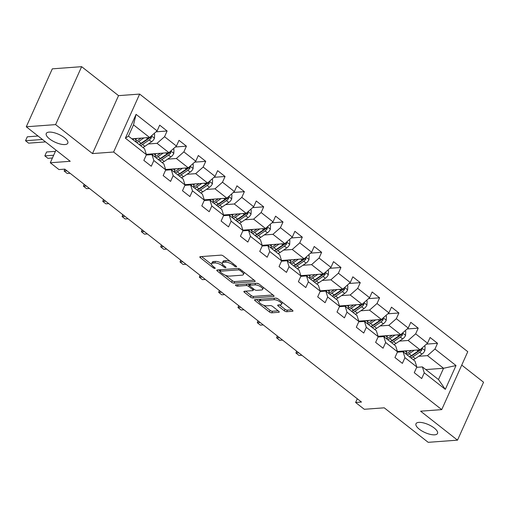 <?xml version="1.0" encoding="UTF-8"?>
<svg xmlns="http://www.w3.org/2000/svg" width="509" height="509" viewBox="0 0 509 509"><rect width="100%" height="100%" fill="white"/><g stroke="black" fill="none" stroke-linecap="round" stroke-linejoin="round"><path stroke-width="0.76" d="M236.31 266.862A1.266 0.464 -155.8 0 0 236.615 266.716A1.266 0.464 -155.8 0 0 236.265 266.137L223.356 255.995A1.813 0.662 -155.8 0 0 220.989 255.13L200.26 256.663A1.813 0.662 -155.8 0 0 199.827 256.873A1.813 0.662 -155.8 0 0 200.323 257.7L213.239 267.836A1.266 0.464 -155.8 0 0 214.893 268.447A1.266 0.464 -155.8 0 0 215.199 268.3A1.266 0.464 -155.8 0 0 214.849 267.721L213.176 266.404A5.796 2.125 -155.8 0 1 211.579 263.757A5.796 2.125 -155.8 0 1 212.972 263.083L214.703 262.956A5.796 2.125 -155.8 0 1 222.274 265.736L223.947 267.047A1.266 0.464 -155.8 0 0 225.602 267.658A1.266 0.464 -155.8 0 0 225.907 267.505A1.266 0.464 -155.8 0 0 225.557 266.926L223.89 265.615A5.796 2.125 -155.8 0 1 222.287 262.968A5.796 2.125 -155.8 0 1 223.68 262.288L225.411 262.16A5.796 2.125 -155.8 0 1 232.982 264.941L234.655 266.258A1.266 0.464 -155.8 0 0 236.31 266.862M418.831 422.381A11.809 4.326 -155.8 0 0 415.98 423.762A11.809 4.326 -155.8 0 0 421.897 430.958A11.809 4.326 -155.8 0 0 434.68 434.826A11.809 4.326 -155.8 0 0 437.524 433.445A11.809 4.326 -155.8 0 0 431.607 426.249A11.809 4.326 -155.8 0 0 418.831 422.381M49.112 132.111A11.809 4.326 -155.8 0 0 46.262 133.492A11.809 4.326 -155.8 0 0 52.179 140.688A11.809 4.326 -155.8 0 0 64.961 144.556A11.809 4.326 -155.8 0 0 67.805 143.175A11.809 4.326 -155.8 0 0 61.888 135.979A11.809 4.326 -155.8 0 0 49.112 132.111M284.327 310.84A1.813 0.662 -155.8 0 0 286.694 311.712L292.51 311.285A1.813 0.662 -155.8 0 0 292.949 311.069A1.813 0.662 -155.8 0 0 292.446 310.242L278.105 298.987A1.813 0.662 -155.8 0 0 275.738 298.115L255.015 299.648A1.813 0.662 -155.8 0 0 254.576 299.858A1.813 0.662 -155.8 0 0 255.079 300.685L269.42 311.947A1.813 0.662 -155.8 0 0 271.787 312.812L278.805 312.297A1.813 0.662 -155.8 0 0 279.244 312.081A1.813 0.662 -155.8 0 0 278.741 311.253L272.608 306.437A1.813 0.662 -155.8 0 0 270.241 305.565L266.754 305.826A4.842 1.775 -155.8 0 1 261.511 304.242A4.842 1.775 -155.8 0 1 259.087 301.29A4.842 1.775 -155.8 0 1 260.252 300.724L273.899 299.712A4.842 1.775 -155.8 0 1 279.142 301.296A4.842 1.775 -155.8 0 1 281.566 304.248A4.842 1.775 -155.8 0 1 280.402 304.815L278.124 304.986A1.813 0.662 -155.8 0 0 277.691 305.196A1.813 0.662 -155.8 0 0 278.194 306.024L284.327 310.84L285.034 309.275A1.813 0.662 -155.8 0 0 287.4 310.146L291.899 309.816M55.602 124.61L92.498 153.578L118.54 95.641L81.637 66.673L55.602 124.61L26.277 126.779L70.229 161.289L50.289 162.765L58.955 169.567L64.821 169.134L361.485 402.053L355.619 402.485L364.291 409.287L384.231 407.817L428.184 442.327L457.515 440.158L483.55 382.221L461.739 365.099M92.498 153.578L113.615 152.019L441.729 409.624L420.612 411.189L457.515 440.158M254.71 281.604A1.813 0.662 -155.8 0 0 255.149 281.394A1.813 0.662 -155.8 0 0 254.646 280.567L240.305 269.306A1.813 0.662 -155.8 0 0 237.938 268.44L217.216 269.974A1.813 0.662 -155.8 0 0 216.777 270.184A1.813 0.662 -155.8 0 0 217.279 271.011L231.62 282.272A1.813 0.662 -155.8 0 0 233.987 283.138L254.71 281.604L255.015 280.93M259.208 284.143L273.549 295.405A1.813 0.662 -155.8 0 1 274.046 296.232A1.813 0.662 -155.8 0 1 273.613 296.442L252.884 297.975A1.813 0.662 -155.8 0 1 250.517 297.11L244.384 292.287A1.813 0.662 -155.8 0 1 243.881 291.46A1.813 0.662 -155.8 0 1 244.32 291.25L252.725 290.626A1.813 0.662 -155.8 0 0 253.158 290.416A1.813 0.662 -155.8 0 0 252.661 289.589L248.589 286.395A1.813 0.662 -155.8 0 0 246.222 285.524L237.468 286.173A1.266 0.464 -155.8 0 1 236.1 285.753A1.266 0.464 -155.8 0 1 235.463 284.983A1.266 0.464 -155.8 0 1 235.769 284.836L256.841 283.278A1.813 0.662 -155.8 0 1 259.208 284.143M26.277 126.779L52.312 68.842L81.637 66.673M113.615 152.019L139.651 94.082L467.765 351.694L441.729 409.624M426.472 344.129L437.53 343.308L430.099 337.48L427.535 343.193L415.649 333.859L418.213 328.146L410.788 322.312L408.218 328.025L396.333 318.698L398.897 312.978L391.472 307.15L388.901 312.863L377.016 303.529L379.587 297.816L372.155 291.981L369.585 297.695L357.7 288.368L360.27 282.648L352.839 276.82L350.268 282.533L338.383 273.199L340.954 267.486L333.522 261.651L330.958 267.371L319.067 258.038L321.637 252.318L314.212 246.49L311.642 252.203L299.756 242.869L302.321 237.156L294.896 231.321L292.325 237.041L280.44 227.708L283.004 221.994L275.579 216.16L273.009 221.873L261.123 212.539L263.694 206.826L256.262 200.991L253.692 206.711L241.807 197.377L244.377 191.664L236.946 185.83L234.375 191.543L222.49 182.209L225.061 176.496L217.629 170.661L215.065 176.381L203.174 167.047L205.744 161.334L198.319 155.5L195.749 161.213L183.864 151.879L186.428 146.166L179.003 140.331L176.432 146.051L164.547 136.717L167.111 131.004L159.686 125.169L157.116 130.883L136.068 114.36L125.373 138.162L128.446 136.132L144.543 148.768L146.42 154.685L143.85 160.399L151.281 166.233L153.852 160.52L151.975 154.602L163.86 163.936L165.737 169.853L163.166 175.567L170.598 181.401L173.162 175.681L171.285 169.764L183.176 179.098L185.053 185.015L182.483 190.729L189.914 196.563L192.478 190.85L190.601 184.932L202.487 194.266L204.363 200.177L201.799 205.897L209.224 211.725L211.795 206.011L209.918 200.094L221.803 209.428L223.68 215.345L221.116 221.059L228.541 226.893L231.111 221.18L229.235 215.262L241.12 224.596L242.997 230.507L240.426 236.227L247.858 242.055L250.428 236.341L248.551 230.424L260.436 239.758L262.313 245.675L259.743 251.389L267.174 257.223L269.745 251.51L267.868 245.593L279.753 254.92L281.63 260.837L279.059 266.557L286.491 272.385L289.055 266.671L287.178 260.754L299.069 270.088L300.946 276.005L298.376 281.719L305.807 287.553L308.371 281.84L306.494 275.923L318.379 285.25L320.256 291.167L317.692 296.887L325.117 302.715L327.688 297.002L325.811 291.084L337.696 300.418L339.573 306.335L337.009 312.049L344.434 317.883L347.004 312.163L345.127 306.253L357.013 315.58L358.89 321.497L356.319 327.217L363.75 333.045L366.321 327.332L364.444 321.414L376.329 330.748L378.206 336.665L375.636 342.379L383.067 348.213L385.637 342.493L383.761 336.583L395.646 345.91L397.523 351.827L394.952 357.541L402.384 363.375L404.948 357.662L403.071 351.744L414.962 361.078L416.839 366.995L414.269 372.709L421.7 378.543L424.264 372.823L422.387 366.906L438.484 379.549L443.549 368.274L427.458 355.638L418.761 356.281M437.53 343.308L434.96 349.028L456.013 365.551L445.318 389.353L424.264 372.823M416.839 366.995L404.948 357.662M397.523 351.827L385.637 342.493M378.206 336.665L366.321 327.332M358.89 321.497L347.004 312.163M339.573 306.335L327.688 297.002M320.256 291.167L308.371 281.84M300.946 276.005L289.055 266.671M281.63 260.837L269.745 251.51M262.313 245.675L250.428 236.341M242.997 230.507L231.111 221.18M223.68 215.345L211.795 206.011M204.363 200.177L192.478 190.85M185.053 185.015L173.162 175.681M165.737 169.853L153.852 160.52M146.42 154.685L125.373 138.162M399.444 341.113L408.142 340.47L420.027 349.804L397.408 351.477M397.37 352.164L403.071 351.744M420.027 349.804L427.535 343.193M408.142 340.47L415.649 333.859M380.128 325.951L388.825 325.308L400.71 334.636L378.092 336.309M378.053 337.003L383.761 336.583M400.71 334.636L408.218 328.025M388.825 325.308L396.333 318.698M360.811 310.783L369.509 310.14L381.394 319.474L358.775 321.147M358.737 321.834L364.444 321.414M381.394 319.474L388.901 312.863M369.509 310.14L377.016 303.529M341.494 295.621L350.192 294.978L362.077 304.306L339.465 305.979M339.42 306.673L345.127 306.253M362.077 304.306L369.585 297.695M350.192 294.978L357.7 288.368M322.178 280.453L330.875 279.81L342.767 289.144L320.148 290.817M320.11 291.504L325.811 291.084M342.767 289.144L350.268 282.533M330.875 279.81L338.383 273.199M302.868 265.291L311.565 264.648L323.45 273.976L300.832 275.649M300.794 276.342L306.494 275.923M323.45 273.976L330.958 267.371M311.565 264.648L319.067 258.038M283.551 250.123L292.249 249.48L304.134 258.814L281.515 260.487M281.477 261.174L287.178 260.754M304.134 258.814L311.642 252.203M292.249 249.48L299.756 242.869M264.235 234.961L272.932 234.318L284.817 243.652L262.199 245.319M262.16 246.012L267.868 245.593M284.817 243.652L292.325 237.041M272.932 234.318L280.44 227.708M244.918 219.793L253.616 219.15L265.501 228.484L242.882 230.157M242.844 230.851L248.551 230.424M265.501 228.484L273.009 221.873M253.616 219.15L261.123 212.539M225.602 204.631L234.299 203.988L246.184 213.322L223.572 214.989M223.527 215.682L229.235 215.262M246.184 213.322L253.692 206.711M234.299 203.988L241.807 197.377M206.285 189.463L214.983 188.82L226.874 198.154L204.255 199.827M204.217 200.521L209.918 200.094M226.874 198.154L234.375 191.543M214.983 188.82L222.49 182.209M186.975 174.301L195.672 173.658L207.557 182.992L184.939 184.659M184.901 185.352L190.601 184.932M207.557 182.992L215.065 176.381M195.672 173.658L203.174 167.047M167.658 159.132L176.356 158.49L188.241 167.824L165.622 169.497M165.584 170.191L171.285 169.764M188.241 167.824L195.749 161.213M176.356 158.49L183.864 151.879M148.342 143.971L157.039 143.328L168.924 152.662L146.306 154.329M146.268 155.022L151.975 154.602M168.924 152.662L176.432 146.051M157.039 143.328L164.547 136.717M136.068 114.36L133.511 124.858L149.608 137.494L131.856 138.804M149.608 137.494L157.116 130.883M118.54 95.641L139.651 94.082M357.293 398.757L355.619 402.485M55.977 150.098L50.289 162.765M133.511 124.858L128.446 136.132M425.798 369.585L443.549 368.274L456.013 365.551M416.686 367.333L422.387 366.906M445.318 389.353L438.484 379.549M427.458 355.638L434.96 349.028M156.053 131.818L167.111 131.004M175.37 146.986L186.428 146.166M194.686 162.148L205.744 161.334M214.003 177.317L225.061 176.496M233.319 192.478L244.377 191.664M252.629 207.647L263.694 206.826M271.946 222.808L283.004 221.994M291.263 237.97L302.321 237.156M310.579 253.138L321.637 252.318M329.896 268.3L340.954 267.486M349.212 283.468L360.27 282.648M368.522 298.63L379.587 297.816M387.839 313.798L398.897 312.978M407.155 328.96L418.213 328.146M230.342 261.486A5.796 2.125 -155.8 0 0 226.111 260.595L225.411 262.16M222.287 262.968L222.987 261.403A5.796 2.125 -155.8 0 1 224.386 260.723L226.111 260.595M222.268 263.656A5.796 2.125 -155.8 0 0 215.402 261.391L214.703 262.956M211.579 263.757L212.278 262.192A5.796 2.125 -155.8 0 1 213.678 261.518L215.402 261.391M201.577 256.561L211.54 264.387M225.334 275.216L232.327 280.707A1.813 0.662 -155.8 0 0 234.694 281.572L254.099 280.141M218.526 269.872L220.022 271.043M240.032 270.476A1.266 0.464 -155.8 0 0 238.377 269.872L220.181 271.214A1.266 0.464 -155.8 0 0 219.875 271.361A1.266 0.464 -155.8 0 0 220.225 271.94L221.988 273.327A5.796 2.125 -155.8 0 0 229.565 276.107L241.998 275.184A5.796 2.125 -155.8 0 0 243.397 274.51A5.796 2.125 -155.8 0 0 241.794 271.863L240.032 270.476L240.49 269.452M220.645 269.719A1.266 0.464 -155.8 0 0 220.582 269.795L219.875 271.361M243.397 274.51L244.097 272.945A5.796 2.125 -155.8 0 0 244.135 272.315M273.002 294.978L253.59 296.41L252.884 297.975M245.631 291.154L251.223 295.544A1.813 0.662 -155.8 0 0 253.59 296.41M249.798 285.225L249.289 284.824A1.813 0.662 -155.8 0 0 247.342 283.977M261.448 289.984A4.842 1.775 -155.8 0 0 262.612 289.417A4.842 1.775 -155.8 0 0 260.188 286.465A4.842 1.775 -155.8 0 0 254.945 284.881L250.135 285.231A1.813 0.662 -155.8 0 0 249.696 285.447A1.813 0.662 -155.8 0 0 250.199 286.274L254.271 289.468A1.813 0.662 -155.8 0 0 256.638 290.34L261.448 289.984M262.612 289.417L263.318 287.852A4.842 1.775 -155.8 0 0 263.363 287.407M258.954 283.965A4.842 1.775 -155.8 0 0 256.301 283.316M250.543 283.742A1.813 0.662 -155.8 0 0 250.403 283.882L249.696 285.447M279.441 304.891L285.034 309.275M281.566 304.248L282.272 302.683A4.842 1.775 -155.8 0 0 282.33 302.295M277.749 298.738A4.842 1.775 -155.8 0 0 275.254 298.153M260.423 299.247A4.842 1.775 -155.8 0 0 259.787 299.718L259.087 301.29M263.528 305.203L270.12 310.382A1.813 0.662 -155.8 0 0 272.487 311.247L278.194 310.827M256.326 299.546L259.03 301.672M141.12 138.124L138.601 139.841A11.713 6.114 128.1 0 1 135.267 141.489M143.901 137.92L138.677 141.477A14.112 7.361 128.1 0 1 136.73 142.635M153.966 133.657L154.641 134.191L154.469 138.295A4.886 2.551 128.1 0 1 151.542 141.788L144.868 146.338A14.112 7.361 128.1 0 1 142.921 147.495M135.814 141.305A11.713 6.114 128.1 0 1 136.068 139.886L136.412 138.473M149.124 137.532A4.886 2.551 128.1 0 1 147.705 138.772L141.025 143.328A14.112 7.361 128.1 0 1 139.078 144.48M38.048 136.024L27.276 136.819L25.52 140.732L28.612 143.163L45.549 141.909M140.567 145.644A14.112 7.361 -51.9 0 0 142.514 144.492L149.194 139.943A4.886 2.551 -51.9 0 0 151.447 137.634L151.224 136.068M151.447 137.634L149.761 137.754A2.488 1.298 128.1 0 1 149.118 138.302L142.444 142.851A11.713 6.114 128.1 0 1 139.11 144.499M133.415 140.032A11.713 6.114 128.1 0 1 133.574 138.677M42.451 139.479L25.52 140.732L27.276 136.819M160.437 153.285L157.917 155.003A11.713 6.114 128.1 0 1 154.583 156.651M149.283 154.8A11.713 6.114 128.1 0 1 149.061 154.125M163.217 153.082L157.987 156.645A14.112 7.361 128.1 0 1 156.04 157.796M147.19 154.952A14.112 7.361 128.1 0 1 147.12 154.272M173.283 148.825L173.957 149.353L173.785 153.457A4.886 2.551 128.1 0 1 170.859 156.95L164.178 161.506A14.112 7.361 128.1 0 1 162.231 162.657M155.13 156.473A11.713 6.114 128.1 0 1 155.385 155.054L155.729 153.635M168.434 152.694A4.886 2.551 128.1 0 1 167.022 153.941L160.341 158.49A14.112 7.361 128.1 0 1 158.394 159.648M151.249 153.966A11.713 6.114 -51.9 0 0 151.237 154.653M55.424 151.332L46.593 151.981L44.837 155.9L47.929 158.331L52.433 157.994M159.883 160.812A14.112 7.361 -51.9 0 0 161.83 159.654L168.504 155.105A4.886 2.551 -51.9 0 0 170.763 152.795L170.54 151.237M170.763 152.795L169.071 152.923A2.488 1.298 128.1 0 1 168.434 153.463L161.754 158.019A11.713 6.114 128.1 0 1 158.42 159.667M152.732 155.194A11.713 6.114 128.1 0 1 152.891 153.845M53.668 155.245L44.837 155.9L46.593 151.981M179.753 168.454L177.234 170.171A11.713 6.114 128.1 0 1 173.9 171.819M168.6 169.968A11.713 6.114 128.1 0 1 168.377 169.293M182.534 168.244L177.304 171.807A14.112 7.361 128.1 0 1 175.357 172.965M166.507 170.121A14.112 7.361 128.1 0 1 166.437 169.433M192.599 163.987L193.274 164.522L193.102 168.625A4.886 2.551 128.1 0 1 190.175 172.118L183.494 176.668A14.112 7.361 128.1 0 1 181.548 177.826M174.441 171.635A11.713 6.114 128.1 0 1 174.702 170.216L175.045 168.797M187.751 167.862A4.886 2.551 128.1 0 1 186.339 169.103L179.658 173.658A14.112 7.361 128.1 0 1 177.711 174.81M170.56 169.134A11.713 6.114 -51.9 0 0 170.553 169.821M179.193 175.974A14.112 7.361 -51.9 0 0 181.14 174.822L187.821 170.273A4.886 2.551 -51.9 0 0 190.08 167.964L189.857 166.398M190.08 167.964L188.387 168.085A2.488 1.298 128.1 0 1 187.751 168.632L181.07 173.181A11.713 6.114 128.1 0 1 177.736 174.829M172.042 170.362A11.713 6.114 128.1 0 1 172.207 169.007M67.01 170.852L64.147 171.062L67.245 173.493L70.102 173.283M64.967 169.249L64.147 171.062L64.802 169.134M199.07 183.615L196.55 185.333A11.713 6.114 128.1 0 1 193.216 186.981M187.916 185.13A11.713 6.114 128.1 0 1 187.694 184.455M201.85 183.412L196.62 186.975A14.112 7.361 128.1 0 1 194.673 188.126M185.823 185.282A14.112 7.361 128.1 0 1 185.753 184.602M211.909 179.155L212.59 179.683L212.418 183.787A4.886 2.551 128.1 0 1 209.492 187.28L202.811 191.836A14.112 7.361 128.1 0 1 200.864 192.987M193.757 186.803A11.713 6.114 128.1 0 1 194.012 185.384L194.362 183.965M207.068 183.024A4.886 2.551 128.1 0 1 205.655 184.271L198.974 188.82A14.112 7.361 128.1 0 1 197.028 189.972M189.876 184.296A11.713 6.114 -51.9 0 0 189.87 184.983M198.51 191.142A14.112 7.361 -51.9 0 0 200.457 189.984L207.138 185.435A4.886 2.551 -51.9 0 0 209.39 183.125L209.174 181.567M209.39 183.125L207.704 183.253A2.488 1.298 128.1 0 1 207.068 183.794L200.387 188.349A11.713 6.114 128.1 0 1 197.053 189.997M191.359 185.524A11.713 6.114 128.1 0 1 191.524 184.175M86.32 186.014L83.463 186.23L86.562 188.654L89.419 188.445M84.278 184.411L83.463 186.23L84.125 184.29M218.38 198.784L215.867 200.495A11.713 6.114 128.1 0 1 212.533 202.149M207.233 200.298A11.713 6.114 128.1 0 1 207.004 199.623M221.161 198.574L215.937 202.137A14.112 7.361 128.1 0 1 213.99 203.295M205.14 200.451A14.112 7.361 128.1 0 1 205.063 199.763M231.226 194.317L231.9 194.845L231.735 198.949A4.886 2.551 128.1 0 1 228.808 202.448L222.128 206.998A14.112 7.361 128.1 0 1 220.181 208.156M213.074 201.965A11.713 6.114 128.1 0 1 213.328 200.546L213.678 199.127M226.384 198.192A4.886 2.551 128.1 0 1 224.965 199.433L218.291 203.988A14.112 7.361 128.1 0 1 216.344 205.14M209.193 199.458A11.713 6.114 -51.9 0 0 209.186 200.152M217.827 206.304A14.112 7.361 -51.9 0 0 219.773 205.152L226.454 200.597A4.886 2.551 -51.9 0 0 228.706 198.287L228.49 196.728M228.706 198.287L227.02 198.415A2.488 1.298 128.1 0 1 226.384 198.962L219.703 203.511A11.713 6.114 128.1 0 1 216.37 205.159M210.675 200.692A11.713 6.114 128.1 0 1 210.841 199.337M105.637 201.182L102.78 201.392L105.878 203.823L108.735 203.613M103.594 199.579L102.78 201.392L103.435 199.452M237.697 213.945L235.177 215.663A11.713 6.114 128.1 0 1 231.843 217.311M226.543 215.46A11.713 6.114 128.1 0 1 226.32 214.785M240.477 213.742L235.253 217.305A14.112 7.361 128.1 0 1 233.307 218.456M224.456 215.612A14.112 7.361 128.1 0 1 224.38 214.932M250.543 209.485L251.217 210.013L251.052 214.117A4.886 2.551 128.1 0 1 248.125 217.61L241.444 222.166A14.112 7.361 128.1 0 1 239.497 223.317M232.39 217.133A11.713 6.114 128.1 0 1 232.645 215.714L232.995 214.295M245.701 213.354A4.886 2.551 128.1 0 1 244.282 214.601L237.601 219.15A14.112 7.361 128.1 0 1 235.654 220.302M228.509 214.626A11.713 6.114 -51.9 0 0 228.496 215.313M237.143 221.472A14.112 7.361 -51.9 0 0 239.09 220.314L245.771 215.765A4.886 2.551 -51.9 0 0 248.023 213.456L247.807 211.897M248.023 213.456L246.337 213.583A2.488 1.298 128.1 0 1 245.701 214.124L239.02 218.679A11.713 6.114 128.1 0 1 235.686 220.327M229.992 215.854A11.713 6.114 128.1 0 1 230.157 214.505M124.953 216.344L122.096 216.554L125.189 218.985L128.052 218.775M122.911 214.741L122.096 216.554L122.752 214.62M257.013 229.114L254.494 230.825A11.713 6.114 128.1 0 1 251.16 232.479M245.86 230.622A11.713 6.114 128.1 0 1 245.637 229.953M259.794 228.904L254.564 232.467A14.112 7.361 128.1 0 1 252.623 233.625M243.766 230.781A14.112 7.361 128.1 0 1 243.696 230.093M269.859 224.647L270.534 225.175L270.362 229.279A4.886 2.551 128.1 0 1 267.435 232.778L260.761 237.328A14.112 7.361 128.1 0 1 258.814 238.486M251.707 232.295A11.713 6.114 128.1 0 1 251.961 230.876L252.305 229.457M265.017 228.522A4.886 2.551 128.1 0 1 263.598 229.763L256.918 234.312A14.112 7.361 128.1 0 1 254.971 235.47M247.826 229.788A11.713 6.114 -51.9 0 0 247.813 230.482M256.46 236.634A14.112 7.361 -51.9 0 0 258.407 235.482L265.087 230.927A4.886 2.551 -51.9 0 0 267.34 228.617L267.117 227.059M267.34 228.617L265.653 228.745A2.488 1.298 128.1 0 1 265.011 229.292L258.337 233.841A11.713 6.114 128.1 0 1 255.003 235.489M249.308 231.022A11.713 6.114 128.1 0 1 249.467 229.667M144.27 231.512L141.413 231.722L144.505 234.153L147.362 233.943M142.227 229.909L141.413 231.722L142.068 229.782M276.33 244.275L273.81 245.993A11.713 6.114 128.1 0 1 270.476 247.641M265.176 245.79A11.713 6.114 128.1 0 1 264.954 245.115M279.11 244.072L273.88 247.635A14.112 7.361 128.1 0 1 271.933 248.786M263.083 245.942A14.112 7.361 128.1 0 1 263.013 245.262M289.176 239.815L289.85 240.343L289.678 244.447A4.886 2.551 128.1 0 1 286.752 247.94L280.071 252.496A14.112 7.361 128.1 0 1 278.124 253.647M271.023 247.463A11.713 6.114 128.1 0 1 271.278 246.044L271.621 244.625M284.327 243.684A4.886 2.551 128.1 0 1 282.915 244.931L276.234 249.48A14.112 7.361 128.1 0 1 274.287 250.632M267.142 244.956A11.713 6.114 -51.9 0 0 267.13 245.643M275.776 251.802A14.112 7.361 -51.9 0 0 277.723 250.644L284.397 246.095A4.886 2.551 -51.9 0 0 286.656 243.786L286.433 242.227M286.656 243.786L284.964 243.906A2.488 1.298 128.1 0 1 284.327 244.454L277.647 249.003A11.713 6.114 128.1 0 1 274.313 250.657M268.625 246.184A11.713 6.114 128.1 0 1 268.784 244.835M163.586 246.674L160.729 246.884L163.822 249.315L166.678 249.105M161.544 245.071L160.729 246.884L161.385 244.95M295.646 259.444L293.127 261.155A11.713 6.114 128.1 0 1 289.793 262.809M284.493 260.952A11.713 6.114 128.1 0 1 284.27 260.284M298.427 259.234L293.197 262.797A14.112 7.361 128.1 0 1 291.25 263.955M282.4 261.111A14.112 7.361 128.1 0 1 282.33 260.423M308.492 254.977L309.167 255.505L308.995 259.609A4.886 2.551 128.1 0 1 306.068 263.108L299.387 267.658A14.112 7.361 128.1 0 1 297.441 268.809M290.334 262.625A11.713 6.114 128.1 0 1 290.594 261.206L290.938 259.787M303.644 258.852A4.886 2.551 128.1 0 1 302.231 260.093L295.551 264.642A14.112 7.361 128.1 0 1 293.604 265.8M286.452 260.118A11.713 6.114 -51.9 0 0 286.446 260.812M295.086 266.964A14.112 7.361 -51.9 0 0 297.033 265.813L303.714 261.257A4.886 2.551 -51.9 0 0 305.973 258.947L305.75 257.389M305.973 258.947L304.28 259.075A2.488 1.298 128.1 0 1 303.644 259.622L296.963 264.171A11.713 6.114 128.1 0 1 293.629 265.819M287.935 261.352A11.713 6.114 128.1 0 1 288.1 259.997M182.903 261.842L180.04 262.052L183.138 264.483L185.995 264.273M180.86 260.239L180.04 262.052L180.701 260.112M314.963 274.606L312.443 276.323A11.713 6.114 128.1 0 1 309.109 277.971M303.809 276.12A11.713 6.114 128.1 0 1 303.587 275.445M317.737 274.402L312.513 277.965A14.112 7.361 128.1 0 1 310.566 279.117M301.716 276.272A14.112 7.361 128.1 0 1 301.646 275.592M327.802 270.145L328.483 270.673L328.311 274.777A4.886 2.551 128.1 0 1 325.385 278.27L318.704 282.826A14.112 7.361 128.1 0 1 316.757 283.977M309.65 277.793A11.713 6.114 128.1 0 1 309.905 276.368L310.255 274.955M322.961 274.014A4.886 2.551 128.1 0 1 321.548 275.254L314.867 279.81A14.112 7.361 128.1 0 1 312.92 280.962M305.769 275.286A11.713 6.114 -51.9 0 0 305.763 275.973M314.403 282.132A14.112 7.361 -51.9 0 0 316.35 280.974L323.03 276.425A4.886 2.551 -51.9 0 0 325.283 274.116L325.066 272.557M325.283 274.116L323.597 274.236A2.488 1.298 128.1 0 1 322.961 274.784L316.28 279.333A11.713 6.114 128.1 0 1 312.946 280.987M307.251 276.514A11.713 6.114 128.1 0 1 307.417 275.165M202.213 277.004L199.356 277.214L202.455 279.645L205.312 279.435M200.171 275.401L199.356 277.214L200.018 275.28M334.273 289.774L331.76 291.485A11.713 6.114 128.1 0 1 328.426 293.133M323.126 291.282A11.713 6.114 128.1 0 1 322.897 290.614M337.053 289.564L331.83 293.127A14.112 7.361 128.1 0 1 329.883 294.278M321.033 291.441A14.112 7.361 128.1 0 1 320.956 290.754M347.119 285.307L347.793 285.835L347.628 289.939A4.886 2.551 128.1 0 1 344.701 293.438L338.021 297.988A14.112 7.361 128.1 0 1 336.074 299.139M328.967 292.955A11.713 6.114 128.1 0 1 329.221 291.536L329.571 290.117M342.277 289.182A4.886 2.551 128.1 0 1 340.858 290.423L334.184 294.972A14.112 7.361 128.1 0 1 332.237 296.13A11.713 6.114 128.1 0 0 335.596 294.501L342.277 289.952A2.488 1.298 128.1 0 0 342.913 289.405L344.599 289.277L344.383 287.719M325.086 290.448A11.713 6.114 -51.9 0 0 325.079 291.142M333.719 297.294A14.112 7.361 -51.9 0 0 335.666 296.143L342.347 291.587A4.886 2.551 -51.9 0 0 344.599 289.277M326.568 291.682A11.713 6.114 128.1 0 1 326.733 290.327M221.53 292.172L218.673 292.382L221.771 294.813L224.628 294.603M219.487 290.569L218.673 292.382L219.328 290.442M353.59 304.936L351.07 306.653A11.713 6.114 128.1 0 1 347.736 308.301M342.436 306.45A11.713 6.114 128.1 0 1 342.213 305.775M356.37 304.732L351.146 308.295A14.112 7.361 128.1 0 1 349.199 309.447M340.349 306.603A14.112 7.361 128.1 0 1 340.273 305.922M366.435 300.469L367.11 301.004L366.944 305.107A4.886 2.551 128.1 0 1 364.011 308.6L357.337 313.15A14.112 7.361 128.1 0 1 355.39 314.308M348.283 308.123A11.713 6.114 128.1 0 1 348.538 306.698L348.888 305.285M361.594 304.344A4.886 2.551 128.1 0 1 360.175 305.585L353.494 310.14A14.112 7.361 128.1 0 1 351.547 311.292M344.402 305.616A11.713 6.114 -51.9 0 0 344.389 306.303M353.036 312.462A14.112 7.361 -51.9 0 0 354.983 311.304L361.664 306.755A4.886 2.551 -51.9 0 0 363.916 304.446L363.693 302.887M363.916 304.446L362.23 304.567A2.488 1.298 128.1 0 1 361.587 305.114L354.913 309.663A11.713 6.114 128.1 0 1 351.579 311.317M345.885 306.844A11.713 6.114 128.1 0 1 346.05 305.495M240.846 307.334L237.989 307.544L241.081 309.975L243.945 309.765M238.804 305.731L237.989 307.544L238.645 305.61M372.906 320.097L370.387 321.815A11.713 6.114 128.1 0 1 367.053 323.463M361.753 321.612A11.713 6.114 128.1 0 1 361.53 320.944M375.687 319.894L370.457 323.457A14.112 7.361 128.1 0 1 368.51 324.608M359.659 321.771A14.112 7.361 128.1 0 1 359.589 321.084M385.752 315.637L386.426 316.165L386.255 320.269A4.886 2.551 128.1 0 1 383.328 323.769L376.647 328.318A14.112 7.361 128.1 0 1 374.707 329.469M367.6 323.285A11.713 6.114 128.1 0 1 367.854 321.866L368.198 320.447M380.91 319.512A4.886 2.551 128.1 0 1 379.491 320.753L372.811 325.302A14.112 7.361 128.1 0 1 370.864 326.46M363.719 320.778A11.713 6.114 -51.9 0 0 363.706 321.472M372.353 327.624A14.112 7.361 -51.9 0 0 374.3 326.473L380.98 321.917A4.886 2.551 -51.9 0 0 383.232 319.607L383.01 318.049M383.232 319.607L381.546 319.735A2.488 1.298 128.1 0 1 380.904 320.276L374.223 324.831A11.713 6.114 128.1 0 1 370.896 326.479M365.201 322.012A11.713 6.114 128.1 0 1 365.36 320.657M260.163 322.502L257.306 322.712L260.398 325.143L263.255 324.933M258.12 320.899L257.306 322.712L257.961 320.772M392.223 335.266L389.703 336.983A11.713 6.114 128.1 0 1 386.369 338.631M381.069 336.78A11.713 6.114 128.1 0 1 380.847 336.105M395.003 335.062L389.773 338.619A14.112 7.361 128.1 0 1 387.826 339.777M378.976 336.933A14.112 7.361 128.1 0 1 378.906 336.252M405.069 330.799L405.743 331.334L405.571 335.437A4.886 2.551 128.1 0 1 402.644 338.93L395.964 343.48A14.112 7.361 128.1 0 1 394.017 344.638M386.916 338.453A11.713 6.114 128.1 0 1 387.171 337.028L387.514 335.616M400.22 334.674A4.886 2.551 128.1 0 1 398.808 335.915L392.127 340.47A14.112 7.361 128.1 0 1 390.18 341.622M383.035 335.946A11.713 6.114 -51.9 0 0 383.022 336.634M391.669 342.786A14.112 7.361 -51.9 0 0 393.616 341.634L400.29 337.085A4.886 2.551 -51.9 0 0 402.549 334.776L402.326 333.217M402.549 334.776L400.857 334.897A2.488 1.298 128.1 0 1 400.22 335.444L393.54 339.993A11.713 6.114 128.1 0 1 390.206 341.647M384.518 337.174A11.713 6.114 128.1 0 1 384.677 335.825M279.479 337.664L276.622 337.874L279.715 340.305L282.571 340.095M277.437 336.061L276.622 337.874L277.278 335.934M411.539 350.427L409.02 352.145A11.713 6.114 128.1 0 1 405.686 353.793M400.386 351.942A11.713 6.114 128.1 0 1 400.163 351.274M414.32 350.224L409.09 353.787A14.112 7.361 128.1 0 1 407.143 354.938M398.292 352.101A14.112 7.361 128.1 0 1 398.223 351.414M424.385 345.967L425.06 346.495L424.888 350.599A4.886 2.551 128.1 0 1 421.961 354.092L415.28 358.648A14.112 7.361 128.1 0 1 413.333 359.799M406.227 353.615A11.713 6.114 128.1 0 1 406.487 352.196L406.831 350.777M419.537 349.836A4.886 2.551 128.1 0 1 418.124 351.083L411.444 355.632A14.112 7.361 128.1 0 1 409.497 356.79M402.345 351.108A11.713 6.114 -51.9 0 0 402.339 351.802M410.979 357.954A14.112 7.361 -51.9 0 0 412.926 356.803L419.607 352.247A4.886 2.551 -51.9 0 0 421.866 349.938L421.643 348.379M421.866 349.938L420.173 350.065A2.488 1.298 128.1 0 1 419.537 350.606L412.856 355.161A11.713 6.114 128.1 0 1 409.522 356.809M403.828 352.343A11.713 6.114 128.1 0 1 403.993 350.987M298.796 352.826L295.933 353.042L299.031 355.473L301.888 355.257M296.753 351.223L295.933 353.042L296.594 351.102M233.446 263.916L232.982 264.941M224.386 260.723L223.68 262.288M224.405 266.022L223.947 267.047M222.796 264.578L222.274 265.736M213.678 261.518L212.972 263.083M213.697 266.811L213.239 267.836M200.807 256.619L200.323 257.7M235.113 265.234L234.655 266.258M234.694 281.572L233.987 283.138M232.327 280.707L231.62 282.272M217.763 269.929L217.279 271.011M238.944 268.599L238.377 269.872M220.861 269.7L220.181 271.214M242.252 270.839L241.794 271.863M273.918 295.767L273.613 296.442M251.223 295.544L250.517 297.11M244.867 291.212L244.384 292.287M253.119 288.565L252.661 289.589M249.289 284.824L248.589 286.395M246.903 284.009L246.222 285.524M238.148 284.658L237.468 286.173M255.62 283.367L254.945 284.881M250.816 283.723L250.135 285.231M278.678 304.942L278.194 306.024M274.58 298.198L273.899 299.712M260.932 299.209L260.252 300.724M279.11 311.616L278.805 312.297M272.487 311.247L271.787 312.812M270.12 310.382L269.42 311.947M255.563 299.604L255.079 300.685M292.815 310.605L292.51 311.285M287.4 310.146L286.694 311.712M154.475 138.187L151.485 135.846M141.025 143.328L138.677 141.477M134.446 138.613L136.068 139.886M144.868 146.338L142.514 144.492M147.705 138.772L146.382 137.735M151.542 141.788L149.194 139.943M173.792 153.355L170.801 151.008M160.341 158.49L157.987 156.645M153.763 153.782L155.385 155.054M164.178 161.506L161.83 159.654M167.022 153.941L165.699 152.897M170.859 156.95L168.504 155.105M193.108 168.517L190.118 166.169M179.658 173.658L177.304 171.807M173.079 168.943L174.702 170.216M183.494 176.668L181.14 174.822M186.339 169.103L185.009 168.065M190.175 172.118L187.821 170.273M212.425 183.685L209.434 181.338M198.974 188.82L196.62 186.975M192.396 184.112L194.012 185.384M202.811 191.836L200.457 189.984M205.655 184.271L204.325 183.227M209.492 187.28L207.138 185.435M231.735 198.847L228.751 196.499M218.291 203.988L215.937 202.137M211.712 199.273L213.328 200.546M222.128 206.998L219.773 205.152M224.965 199.433L223.642 198.395M228.808 202.448L226.454 200.597M251.052 214.015L248.061 211.668M237.601 219.15L235.253 217.305M231.022 214.442L232.645 215.714M241.444 222.166L239.09 220.314M244.282 214.601L242.958 213.557M248.125 217.61L245.771 215.765M270.368 229.177L267.378 226.829M256.918 234.312L254.564 232.467M250.339 229.604L251.961 230.876M260.761 237.328L258.407 235.482M263.598 229.763L262.275 228.726M267.435 232.778L265.087 230.927M289.685 244.345L286.694 241.998M276.234 249.48L273.88 247.635M269.655 244.772L271.278 246.044M280.071 252.496L277.723 250.644M282.915 244.931L281.592 243.887M286.752 247.94L284.397 246.095M309.001 259.507L306.011 257.16M295.551 264.642L293.197 262.797M288.972 259.934L290.594 261.206M299.387 267.658L297.033 265.813M302.231 260.093L300.902 259.049M306.068 263.108L303.714 261.257M328.318 274.675L325.327 272.328M314.867 279.81L312.513 277.965M308.289 275.102L309.905 276.368M318.704 282.826L316.35 280.974M321.548 275.254L320.218 274.217M325.385 278.27L323.03 276.425M347.628 289.837L344.644 287.49M334.184 294.972L331.83 293.127M327.605 290.264L329.221 291.536M338.021 297.988L335.666 296.143M340.858 290.423L339.535 289.379M344.701 293.438L342.347 291.587M366.944 305.006L363.954 302.658M353.494 310.14L351.146 308.295M346.915 305.432L348.538 306.698M357.337 313.15L354.983 311.304M360.175 305.585L358.851 304.547M364.011 308.6L361.664 306.755M386.261 320.167L383.271 317.82M372.811 325.302L370.457 323.457M366.232 320.594L367.854 321.866M376.647 328.318L374.3 326.473M379.491 320.753L378.168 319.709M383.328 323.769L380.98 321.917M405.578 335.336L402.587 332.988M392.127 340.47L389.773 338.619M385.548 335.755L387.171 337.028M395.964 343.48L393.616 341.634M398.808 335.915L397.484 334.877M402.644 338.93L400.29 337.085M424.894 350.497L421.904 348.15M411.444 355.632L409.09 353.787M404.865 350.924L406.487 352.196M415.28 358.648L412.926 356.803M418.124 351.083L416.795 350.039M421.961 354.092L419.607 352.247M253.762 289.074L253.158 290.416"/></g></svg>
